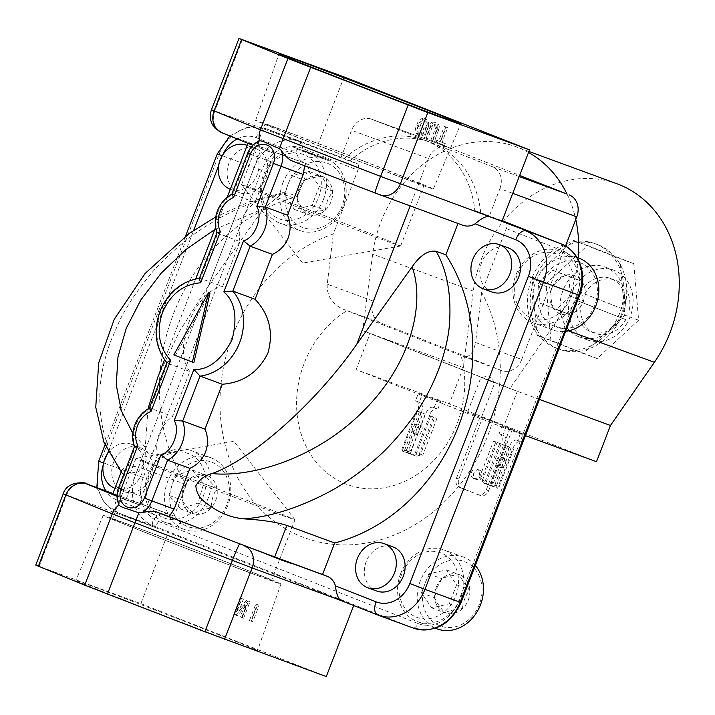 <?xml version="1.0" encoding="UTF-8"?>
<svg xmlns="http://www.w3.org/2000/svg" width="715" height="715" viewBox="0 0 715 715"><rect width="100%" height="100%" fill="white"/><g stroke="black" fill="none" stroke-linecap="round" stroke-linejoin="round"><path stroke-width="0.54" stroke-dasharray="3.58 2.68" d="M621.299 318.014A28.377 24.042 110.2 0 1 591.037 331.787A28.377 24.042 110.2 0 1 590.599 331.617A28.377 24.042 110.2 0 1 577.112 300.631L625.768 319.65A28.377 24.042 110.2 0 1 595.506 333.422A28.377 24.042 110.2 0 1 595.077 333.262A28.377 24.042 110.2 0 1 581.581 302.275L577.112 300.631M578.909 336.765A37.243 31.549 110.2 0 1 562.83 290.808A37.243 31.549 110.2 0 1 605.158 267.061A37.243 31.549 110.2 0 1 605.73 267.276A37.243 31.549 110.2 0 1 621.809 313.233A37.243 31.549 110.2 0 1 579.49 336.988A37.243 31.549 110.2 0 1 578.909 336.765M587.408 339.884A37.243 31.549 110.2 0 1 571.33 293.928A37.243 31.549 110.2 0 1 613.649 270.172A37.243 31.549 110.2 0 1 614.221 270.395A37.243 31.549 110.2 0 1 630.308 316.352A37.243 31.549 110.2 0 1 587.98 340.108A37.243 31.549 110.2 0 1 587.408 339.884M492.018 292.024A23.524 19.922 110.2 0 1 491.661 291.89A23.524 19.922 110.2 0 1 481.499 262.861A23.524 19.922 110.2 0 1 508.231 247.864M376.653 591.019A23.524 19.922 110.2 0 1 376.287 590.885A23.524 19.922 110.2 0 1 366.125 561.856A23.524 19.922 110.2 0 1 392.857 546.859M123.624 491.5A23.524 19.922 110.2 0 1 113.471 462.48A23.524 19.922 110.2 0 1 140.194 447.474A23.524 19.922 110.2 0 1 140.56 447.617A23.524 19.922 110.2 0 1 150.722 476.637A23.524 19.922 110.2 0 1 123.99 491.643A23.524 19.922 110.2 0 1 123.624 491.5M114.909 488.3A23.524 19.922 -69.8 0 0 115.186 488.408A23.524 19.922 -69.8 0 0 141.919 473.41A23.524 19.922 -69.8 0 0 131.757 444.381A23.524 19.922 -69.8 0 0 131.399 444.247A23.524 19.922 -69.8 0 0 108.457 452.363M238.998 192.505A23.524 19.922 110.2 0 1 228.845 163.476A23.524 19.922 110.2 0 1 255.568 148.479A23.524 19.922 110.2 0 1 255.934 148.613A23.524 19.922 110.2 0 1 266.096 177.642A23.524 19.922 110.2 0 1 239.364 192.639A23.524 19.922 110.2 0 1 238.998 192.505M243.431 645.725A97.365 1.01 -158.9 0 1 141.186 606.74A97.365 1.01 -158.9 0 1 75.826 580.482A97.365 1.01 -158.9 0 1 89.911 585.344A97.365 1.01 -158.9 0 1 192.121 624.32A97.365 1.01 -158.9 0 1 257.507 650.587A97.365 1.01 -158.9 0 1 243.431 645.725M267.169 579.239A95.256 0.983 -158.9 0 1 167.149 541.094A95.256 0.983 -158.9 0 1 103.201 515.408A95.256 0.983 -158.9 0 1 116.983 520.163A95.256 0.983 -158.9 0 1 216.976 558.29A95.256 0.983 -158.9 0 1 280.941 583.994A95.256 0.983 -158.9 0 1 267.169 579.239M259.25 576.12A85.219 0.885 -158.9 0 1 169.786 542.006A85.219 0.885 -158.9 0 1 112.568 519.019A85.219 0.885 -158.9 0 1 124.893 523.273A85.219 0.885 -158.9 0 1 214.357 557.387A85.219 0.885 -158.9 0 1 271.575 580.374A85.219 0.885 -158.9 0 1 259.25 576.12M282.639 515.497A85.219 0.885 -158.9 0 1 193.175 481.383A85.219 0.885 -158.9 0 1 135.957 458.395A85.219 0.885 -158.9 0 1 135.975 458.387A85.219 0.885 -158.9 0 1 148.282 462.65A85.219 0.885 -158.9 0 1 237.094 496.514A85.219 0.885 -158.9 0 1 294.964 519.734A85.219 0.885 -158.9 0 1 294.964 519.751A85.219 0.885 -158.9 0 1 282.639 515.497M269.403 125.152A95.256 0.983 21.1 0 0 255.621 120.397A95.256 0.983 21.1 0 0 319.596 146.101A95.256 0.983 21.1 0 0 419.589 184.229A95.256 0.983 21.1 0 0 433.362 188.983A95.256 0.983 21.1 0 0 369.423 163.297A95.256 0.983 21.1 0 0 269.403 125.152M277.313 128.271A85.219 0.885 21.1 0 0 264.988 124.017A85.219 0.885 21.1 0 0 322.206 147.004A85.219 0.885 21.1 0 0 411.67 181.118A85.219 0.885 21.1 0 0 423.995 185.373A85.219 0.885 21.1 0 0 366.777 162.385A85.219 0.885 21.1 0 0 277.313 128.271M253.923 188.894A85.219 0.885 21.1 0 0 241.599 184.64A85.219 0.885 21.1 0 0 241.607 184.658A85.219 0.885 21.1 0 0 299.469 207.877A85.219 0.885 21.1 0 0 388.281 241.742A85.219 0.885 21.1 0 0 400.588 246.005A85.219 0.885 21.1 0 0 400.606 245.996A85.219 0.885 21.1 0 0 343.388 223.009A85.219 0.885 21.1 0 0 253.923 188.894M112.916 493.457A103.863 1.073 -158.9 0 1 118.663 495.549A103.863 1.073 -158.9 0 1 135.779 501.912L169.553 514.308A17.643 14.944 110.2 0 0 169.285 514.201L135.779 501.912M134.885 501.581L107.858 491.661M122.149 473.375L121.747 470.827C105.847 449.494 98.581 422.619 99.957 390.202C100.574 376.331 103.916 360.61 109.967 343.021L119.852 320.132C122.185 315.199 126.358 308.004 132.364 298.557C144.296 281.406 154.252 269.117 162.234 261.69C175.327 248.65 188.099 238.006 200.549 229.747C229.595 210.469 258.678 198.198 287.788 192.934L297.52 196.509A180.832 153.18 -69.8 0 0 173.557 313.679A180.832 153.18 -69.8 0 0 186.347 484.636L138.513 467.083L126.367 498.578A94.094 0.974 21.1 0 0 112.755 493.877M121.747 470.827L122.068 469.755L127.556 465.501L138.513 467.083M578.882 258.133A38.226 32.381 -69.8 0 0 535.446 282.505A38.226 32.381 -69.8 0 0 551.944 329.678A38.226 32.381 -69.8 0 0 552.534 329.901A38.226 32.381 -69.8 0 0 565.663 331.376M532.291 322.456A38.226 32.381 110.2 0 1 515.783 275.293A38.226 32.381 110.2 0 1 559.219 250.911A38.226 32.381 110.2 0 1 559.809 251.135A38.226 32.381 110.2 0 1 576.317 298.307A38.226 32.381 110.2 0 1 532.881 322.68A38.226 32.381 110.2 0 1 532.291 322.456M555.233 326.809A34.4 29.145 110.2 0 1 540.495 284.043A34.4 29.145 110.2 0 1 579.999 262.62A34.4 29.145 110.2 0 1 594.737 305.377A34.4 29.145 110.2 0 1 555.233 326.809M556.529 254.004A34.4 29.145 -69.8 0 0 517.017 275.427A34.4 29.145 -69.8 0 0 531.754 318.193A34.4 29.145 -69.8 0 0 571.258 296.761A34.4 29.145 -69.8 0 0 556.529 254.004M475.341 565.458A38.226 32.381 -69.8 0 0 463.508 557.128A38.226 32.381 -69.8 0 0 420.197 581.161A38.226 32.381 -69.8 0 0 437.16 628.896M400.543 573.939A38.226 32.381 110.2 0 1 443.845 549.907A38.226 32.381 110.2 0 1 460.809 597.651A38.226 32.381 110.2 0 1 417.506 621.684A38.226 32.381 110.2 0 1 400.543 573.939M425.121 583.047A34.4 29.145 110.2 0 1 464.625 561.615A34.4 29.145 110.2 0 1 479.363 604.381A34.4 29.145 110.2 0 1 439.859 625.804A34.4 29.145 110.2 0 1 425.121 583.047M455.884 595.765A34.4 29.145 -69.8 0 0 441.155 552.999A34.4 29.145 -69.8 0 0 401.651 574.431A34.4 29.145 -69.8 0 0 416.38 617.188A34.4 29.145 -69.8 0 0 455.884 595.765M282.917 182.781A38.226 32.381 -69.8 0 0 299.88 230.516A38.226 32.381 -69.8 0 0 343.182 206.483A38.226 32.381 -69.8 0 0 326.219 158.748A38.226 32.381 -69.8 0 0 282.917 182.781M323.52 199.271A38.226 32.381 110.2 0 1 280.217 223.295A38.226 32.381 110.2 0 1 263.254 175.559A38.226 32.381 110.2 0 1 306.556 151.526A38.226 32.381 110.2 0 1 323.52 199.271M342.074 206A34.4 29.145 110.2 0 1 302.57 227.424A34.4 29.145 110.2 0 1 287.832 184.658A34.4 29.145 110.2 0 1 327.336 163.234A34.4 29.145 110.2 0 1 342.074 206M264.362 176.042A34.4 29.145 -69.8 0 0 279.1 218.808A34.4 29.145 -69.8 0 0 318.604 197.385A34.4 29.145 -69.8 0 0 303.866 154.619A34.4 29.145 -69.8 0 0 264.362 176.042M203.963 529.547A38.226 32.381 -69.8 0 0 230.605 493.681A38.226 32.381 -69.8 0 0 210.845 457.743A38.226 32.381 -69.8 0 0 191.379 457.707A38.226 32.381 -69.8 0 0 164.745 493.573A38.226 32.381 -69.8 0 0 184.506 529.511A38.226 32.381 -69.8 0 0 203.963 529.547M171.725 450.495A38.226 32.381 110.2 0 1 191.182 450.53A38.226 32.381 110.2 0 1 210.943 486.468A38.226 32.381 110.2 0 1 184.309 522.325A38.226 32.381 110.2 0 1 164.843 522.299A38.226 32.381 110.2 0 1 145.082 486.361A38.226 32.381 110.2 0 1 171.725 450.495M193.917 462.006A34.4 29.145 110.2 0 1 228.854 484.377A34.4 29.145 110.2 0 1 205.241 526.651A34.4 29.145 110.2 0 1 170.313 504.272A34.4 29.145 110.2 0 1 193.917 462.006M181.771 518.035A34.4 29.145 -69.8 0 0 205.375 475.761A34.4 29.145 -69.8 0 0 170.447 453.39A34.4 29.145 -69.8 0 0 146.834 495.656A34.4 29.145 -69.8 0 0 181.771 518.035M539.414 399.399L509.858 388.549L362.666 330.652L372.667 254.147A119.494 101.217 110.2 0 1 427.427 161.098A119.494 101.217 110.2 0 1 450.888 148.371A119.494 101.217 110.2 0 1 516.257 146.816A119.494 101.217 110.2 0 1 518.098 147.513A119.494 101.217 110.2 0 1 528.528 152.447M567.031 194.06A119.494 101.217 110.2 0 1 575.781 219.451M578.149 257.865A119.494 101.217 110.2 0 1 553.759 325.379L509.858 388.549M598.518 244.959A55.716 47.19 110.2 0 1 614.694 256.542A55.716 47.19 110.2 0 1 620.459 264.961A55.716 47.19 110.2 0 1 624.213 308.773A55.716 47.19 110.2 0 1 620.084 319.471A55.716 47.19 110.2 0 1 587.971 349.17A55.716 47.19 110.2 0 1 578.077 351.44A55.716 47.19 110.2 0 1 559.264 349.242A55.716 47.19 110.2 0 1 558.397 348.911A55.716 47.19 110.2 0 1 542.22 337.328A55.716 47.19 110.2 0 1 536.456 328.9A55.716 47.19 110.2 0 1 532.702 285.097A55.716 47.19 110.2 0 1 536.831 274.399A55.716 47.19 110.2 0 1 568.943 244.7A55.716 47.19 110.2 0 1 578.837 242.43A55.716 47.19 110.2 0 1 597.66 244.628A55.716 47.19 110.2 0 1 598.518 244.959M595.756 243.949A55.716 47.19 110.2 0 1 619.816 312.696A55.716 47.19 110.2 0 1 556.502 348.223A55.716 47.19 110.2 0 1 555.644 347.901A55.716 47.19 110.2 0 1 531.585 279.154A55.716 47.19 110.2 0 1 594.898 243.618A55.716 47.19 110.2 0 1 595.756 243.949M473.536 478.442A4.933 4.174 -69.8 0 0 473.616 478.469A4.933 4.174 -69.8 0 0 479.211 475.323A4.933 4.174 -69.8 0 0 477.084 469.246A4.933 4.174 -69.8 0 0 477.012 469.21A4.933 4.174 -69.8 0 0 471.408 472.356A4.933 4.174 -69.8 0 0 473.536 478.442M479.47 470.121A4.933 4.174 110.2 0 1 481.597 476.199A4.933 4.174 110.2 0 1 475.993 479.345A4.933 4.174 110.2 0 1 475.922 479.318A4.933 4.174 110.2 0 1 473.795 473.232A4.933 4.174 110.2 0 1 479.399 470.086A4.933 4.174 110.2 0 1 479.47 470.121M480.266 417.274L467.476 412.287L480.266 417.274M493.707 382.436L480.918 377.457L493.707 382.436M497.148 466.278A5.005 2.663 -68.5 0 1 497.122 466.26A5.005 2.663 -68.5 0 1 496.469 460.666A5.005 2.663 -68.5 0 1 500.75 456.939A5.005 2.663 -68.5 0 1 500.786 456.948A5.005 2.663 -68.5 0 1 501.438 462.551A5.005 2.663 -68.5 0 1 497.148 466.278M504.522 458.422A5.005 2.663 111.5 0 0 500.232 462.149A5.005 2.663 111.5 0 0 500.884 467.744A5.005 2.663 111.5 0 0 500.92 467.762A5.005 2.663 111.5 0 0 505.201 464.035A5.005 2.663 111.5 0 0 504.549 458.431A5.005 2.663 111.5 0 0 504.522 458.422M420.912 425.532A5.005 2.663 -68.5 0 1 420.947 425.55A5.005 2.663 -68.5 0 1 421.6 431.145A5.005 2.663 -68.5 0 1 417.31 434.872A5.005 2.663 -68.5 0 1 417.283 434.863A5.005 2.663 -68.5 0 1 416.631 429.259A5.005 2.663 -68.5 0 1 420.912 425.532M413.547 433.388A5.005 2.663 111.5 0 0 417.828 429.67A5.005 2.663 111.5 0 0 417.176 424.067A5.005 2.663 111.5 0 0 417.149 424.058A5.005 2.663 111.5 0 0 412.859 427.776A5.005 2.663 111.5 0 0 413.511 433.379A5.005 2.663 111.5 0 0 413.547 433.388M196.223 475.189A20.369 17.258 110.2 0 1 205.339 474.805A20.369 17.258 110.2 0 1 216.913 488.434A20.369 17.258 110.2 0 1 211.148 507.963A20.369 17.258 110.2 0 1 193.819 513.853A20.369 17.258 110.2 0 1 182.245 500.214A20.369 17.258 110.2 0 1 188.009 480.695A20.369 17.258 110.2 0 1 196.223 475.189M195.311 477.254L205.339 474.805C207.386 478.657 211.238 483.206 216.913 488.434C213.222 494.235 211.3 500.741 211.148 507.963C203.587 509.268 197.814 511.234 193.819 513.853C188.206 508.687 184.345 504.147 182.245 500.214C182.37 493.109 184.291 486.602 188.009 480.695L195.311 477.254M331.009 201.648A20.369 17.258 110.2 0 1 325.191 210.299A20.369 17.258 110.2 0 1 307.62 214.33A20.369 17.258 110.2 0 1 297.377 199.36A20.369 17.258 110.2 0 1 304.715 180.359A20.369 17.258 110.2 0 1 322.286 176.328A20.369 17.258 110.2 0 1 332.529 191.298A20.369 17.258 110.2 0 1 331.009 201.648M327.497 200.298L325.191 210.299C317.594 210.979 311.74 212.328 307.62 214.33C302.445 208.726 299.031 203.739 297.377 199.36C298.039 192.371 300.479 186.043 304.715 180.359C308.737 178.366 314.6 177.025 322.286 176.328C323.886 180.618 327.3 185.614 332.529 191.298L327.497 200.298M436.186 587.39A20.369 17.258 110.2 0 1 442.004 578.739A20.369 17.258 110.2 0 1 459.575 574.708A20.369 17.258 110.2 0 1 469.818 589.678A20.369 17.258 110.2 0 1 462.48 608.679A20.369 17.258 110.2 0 1 444.909 612.719A20.369 17.258 110.2 0 1 434.666 597.74A20.369 17.258 110.2 0 1 436.186 587.39M436.972 587.739L442.004 578.739C446.026 576.746 451.889 575.405 459.575 574.708C461.175 578.998 464.589 583.994 469.818 589.678C465.59 595.354 463.141 601.69 462.48 608.679C454.883 609.359 449.029 610.708 444.909 612.719C439.734 607.106 436.32 602.119 434.666 597.74L436.972 587.739M560.283 313.715A20.369 17.258 110.2 0 1 553.231 308.013A20.369 17.258 110.2 0 1 551.551 288.395A20.369 17.258 110.2 0 1 565.94 275.096A20.369 17.258 110.2 0 1 581.992 281.415A20.369 17.258 110.2 0 1 583.672 301.033A20.369 17.258 110.2 0 1 569.292 314.332A20.369 17.258 110.2 0 1 560.283 313.715M559.899 310.668L553.231 308.013C550.89 300.872 550.336 294.33 551.551 288.395C554.527 283.346 559.318 278.913 565.94 275.096L581.992 281.415C580.768 287.242 581.322 293.785 583.672 301.033C577.13 304.769 572.34 309.202 569.292 314.332L559.899 310.668M117.019 495.852A94.094 0.974 21.1 0 0 139.854 505.094L141.677 496.326L157.407 455.571L134.393 446.83M118.565 487.862L119.414 488.157L135.144 447.402A29.404 24.909 110.2 0 1 135.752 425.076A29.404 24.909 110.2 0 1 150.257 408.22L172.521 416.389L189.85 371.496L167.587 363.327L166.944 362.487M149.31 408.176L150.257 408.22L167.587 363.327A49.987 42.346 110.2 0 1 160.803 311.713A49.987 42.346 110.2 0 1 200.379 278.332L222.642 286.5L239.963 241.607L216.958 232.876M580.339 292.274A28.377 24.042 110.2 0 1 610.592 278.501A28.377 24.042 110.2 0 1 624.526 309.649L580.339 292.274L624.526 309.649M63.269 493.797L155.164 527.447L118.082 512.861A11.762 6.247 -68.5 0 1 118.011 512.834L155.164 527.447C151.124 524.631 151.759 520.726 157.077 515.721A17.643 14.944 110.2 0 1 169.285 514.201M199.44 278.269L200.379 278.332L217.7 233.439A29.404 24.909 110.2 0 1 218.307 211.113A29.404 24.909 110.2 0 1 232.822 194.257L231.875 194.221M199.771 278.233L199.315 278.582M596.498 461.711L449.306 403.814L463.284 367.582L473.285 291.077A119.494 101.217 110.2 0 1 616.875 183.746M426.042 118.958C422.19 118.61 419.58 120.835 418.221 125.634C416.014 130.076 416.461 133.464 419.544 135.796C423.36 136.154 425.925 133.955 427.248 129.183C429.474 124.75 429.072 121.344 426.042 118.958L424.576 118.422C427.606 120.799 428.008 124.213 425.783 128.646C424.46 133.41 421.886 135.618 418.078 135.26C414.995 132.927 414.548 129.54 416.756 125.098L418.221 125.634M425.3 128.414C426.98 125.384 426.989 122.846 425.345 120.781C422.708 121.13 420.983 122.998 420.179 126.403C418.498 129.442 418.525 131.962 420.25 133.973C422.833 133.634 424.513 131.783 425.3 128.414L423.834 127.878C425.514 124.848 425.523 122.31 423.87 120.245C421.242 120.594 419.517 122.462 418.704 125.867C417.033 128.906 417.06 131.426 418.784 133.437L420.25 133.973M380.04 194.864L457.984 223.482M186.347 484.636L174.192 516.132L169.553 514.308M211.452 109.761L303.357 143.42C298.432 142.884 296.242 146.289 296.788 153.627A17.643 14.944 -69.8 0 0 305.037 163.19L309.675 165.013L297.52 196.509M340.572 600.377L353.693 605.542M155.164 527.447L353.809 605.239M209.978 293.213L175.3 355.4L173.834 354.863M175.3 355.4L193.845 362.702M436.213 142.133L444.587 145.431L445.293 143.599L442.04 142.321L447.688 127.69L445.82 126.957L440.172 141.588L436.919 140.301L436.213 142.133L434.747 141.597L435.453 139.765L438.706 141.043L444.346 126.421L446.223 127.154L440.574 141.785L443.827 143.063L443.121 144.895L434.747 141.597M430.922 140.095L435.417 128.45L434.282 124.339L430.698 126.591L426.203 138.236L424.335 137.503L428.83 125.858C430.162 122.623 432.218 121.514 434.988 122.515L436.454 123.052L434.988 122.515C437.705 123.668 438.465 125.894 437.285 129.183L432.79 140.828L430.922 140.095L434.264 141.364L438.751 129.719C439.931 126.43 439.171 124.204 436.454 123.052C433.683 122.051 431.628 123.159 430.296 126.394L425.8 138.04L427.668 138.773L432.164 127.127L435.685 124.857L436.883 128.986L432.387 140.632M247.703 153.207L248.552 153.502A20.583 17.437 110.2 0 1 258.785 141.659L259.527 140.846M416.756 125.098C418.114 120.299 420.724 118.073 424.576 118.422M427.248 129.183L425.783 128.646M419.544 135.796L418.078 135.26M436.919 140.301L435.453 139.765M440.172 141.588L438.706 141.043M445.82 126.957L444.346 126.421M447.688 127.69L446.223 127.154M442.04 142.321L440.574 141.785M445.293 143.599L443.827 143.063M444.587 145.431L443.121 144.895M436.883 128.986L435.417 128.45M435.748 124.884L434.282 124.339M427.668 138.773L426.203 138.236M425.8 138.04L424.335 137.503M430.296 126.394L428.83 125.858M438.751 129.719L437.285 129.183M434.264 141.364L432.79 140.828M258.785 141.659C257.641 144.939 258.723 147.424 262.039 149.095L275.346 153.975L270.815 161.67L248.552 153.502L232.822 194.257L255.085 202.425L270.815 161.67M252.797 145.333L222.419 132.865A17.643 14.944 110.2 0 1 214.858 110.932L242.376 39.611M119.003 505.022A17.643 15.489 -67.8 0 1 119.012 505.022L119.021 503.869C120.415 500.554 122.935 499.338 126.555 500.214L117.019 496.326M410.16 205.92L410.204 205.813A94.094 0.974 -158.9 0 1 304.661 165.514L291.363 160.634M344.076 76.943L316.557 148.264L343.709 158.945A97.034 82.189 110.2 0 1 424.719 140.274A97.034 82.189 110.2 0 1 474.84 210.523L501.993 221.203M413.538 628.145A41.166 34.865 110.2 0 1 412.904 627.904L153.287 525.784L118.082 512.861A41.166 34.865 110.2 0 1 100.449 461.693L218.996 154.467A41.166 34.865 110.2 0 1 265.631 128.584A41.166 34.865 110.2 0 1 266.266 128.825L316.557 148.264M309.675 165.013L261.851 147.46L208.44 285.884L179.635 331.143L157.908 376.877M275.346 153.975A94.094 0.974 -158.9 0 1 248.239 142.768A94.094 0.974 -158.9 0 1 261.851 147.46M147.978 408.926L145.252 447.259L146.146 460.675L138.245 471.739L123.775 474.358M208.44 285.884L263.764 208.503L282.979 192.648L287.788 192.934M157.407 455.571C154.806 439.493 159.847 426.435 172.521 416.389M189.85 371.496C172.002 348.956 194.444 290.674 222.642 286.5M239.963 241.607C237.371 225.529 242.403 212.471 255.085 202.425M139.854 505.094L126.555 500.214M410.204 205.813L458.029 223.366M474.84 210.523L502.162 220.774M505.532 222.016A5.881 3.128 -68.5 0 1 506.274 228.55L481.651 292.372A161.724 136.985 110.2 0 1 416.228 523.934A161.724 136.985 110.2 0 1 226.324 449.235A161.724 136.985 110.2 0 1 333.297 234.019L357.92 170.197L302.293 148.318A35.285 29.887 -69.8 0 0 261.77 170.286L143.223 477.522A35.285 29.887 -69.8 0 0 158.337 521.378A5.881 3.128 111.5 0 1 153.287 525.784A41.166 34.865 110.2 0 1 135.653 474.617L254.2 167.39A41.166 34.865 110.2 0 1 300.836 141.507A41.166 34.865 110.2 0 1 301.471 141.749L357.107 163.637L343.709 158.945M349.581 161.098A97.034 82.189 110.2 0 1 430.582 142.428A97.034 82.189 110.2 0 1 432.083 143A97.034 82.189 110.2 0 1 480.703 212.677M174.192 516.132L126.367 498.578M243.404 599.134L241.536 598.392L235.19 614.855L237.219 615.651L246.3 605.48L241.777 617.447L243.645 618.18L250 601.726L247.962 600.922L238.881 611.102L243.404 599.134L240.07 597.856L233.716 614.319L235.19 614.855M259.152 605.328L257.284 604.586L250.929 621.049L252.806 621.782L259.152 605.328L255.818 604.05L249.464 620.513L250.929 621.049M241.536 598.392L240.07 597.856M233.716 614.319L237.219 615.651M235.753 615.115L244.834 604.944L246.3 605.48M244.834 604.944L246.38 605.516M244.914 604.97L240.311 616.911L241.777 617.447M240.311 616.911L243.645 618.18M242.179 617.644L248.525 601.19L250 601.726M248.525 601.19L247.962 600.922M246.496 600.385L237.416 610.565L238.881 611.102M237.416 610.565L238.801 611.066M237.335 610.53L241.938 598.598M257.284 604.586L255.818 604.05M249.464 620.513L252.806 621.782M251.34 621.246L257.686 604.792M35.75 565.118L140.846 603.621L168.374 532.3M140.846 603.621L326.29 676.56M340.966 157.711L351.557 130.282L428.428 158.498A17.643 14.944 110.2 0 1 448.421 147.406A17.643 14.944 110.2 0 1 448.689 147.505L519.662 175.425M429.34 415.513L436.981 418.436L429.34 415.513A8.964 4.764 111.5 0 1 437.035 408.792L433.272 407.309A8.964 4.764 111.5 0 0 425.568 414.03L410.195 453.882L402.214 450.951L417.596 411.098L416.711 410.794L425.211 414.119L417.596 411.098A8.964 4.764 111.5 0 0 416.398 401.115A8.964 4.764 111.5 0 0 416.344 401.097L415.495 400.784L418.391 393.259L422.163 394.743L419.258 402.268L415.495 400.784M434.121 407.622L437.026 400.096L418.391 393.259M421.358 412.582A8.964 4.764 111.5 0 0 420.17 402.599A8.964 4.764 111.5 0 0 420.116 402.581L419.258 402.268M410.195 453.882L416.094 456.125L422.833 455.115L420.518 454.266L434.675 417.587M419.365 411.876L404.395 450.673L402.214 450.951M404.395 450.673L408.748 449.941L422.896 413.27M436.981 418.436L422.833 455.115M421.064 412.475L405.852 451.907L414.423 455.053L420.518 454.266M425.211 414.119L411.054 450.79L408.748 449.941M421.323 412.582L405.852 451.907L411.054 450.79M437.893 409.105L440.798 401.58L422.163 394.743M416.094 456.125L402.429 451.111M437.026 400.096L440.798 401.58M499.097 433.665L499.955 433.987A8.964 4.764 111.5 0 1 500.008 434.005A8.964 4.764 111.5 0 1 501.197 443.988L485.691 483.304L481.713 478.585L479.399 477.736L493.556 441.057L504.969 445.463A8.964 4.764 111.5 0 0 503.771 435.489A8.964 4.764 111.5 0 0 503.718 435.462L502.868 435.149L505.764 427.624L502.001 426.14L499.097 433.665L502.868 435.149M521.494 441.986L524.399 434.461L520.636 432.986L517.731 440.512L520.645 441.673A8.964 4.764 111.5 0 0 512.941 448.394L497.569 488.247L483.68 483.072L497.345 488.086L493.484 482.902L491.178 482.053L505.326 445.382L507.641 446.231L493.484 482.902M524.399 434.461L505.764 427.624M520.636 432.986L502.001 426.14M517.731 440.512L516.874 440.19A8.964 4.764 111.5 0 0 509.178 446.911L505.326 445.382M485.691 483.304L494.262 486.45L491.178 482.053M477.709 494.521L480.087 495.397A7.472 6.328 -69.8 0 0 480.203 495.441A7.472 6.328 -69.8 0 0 488.667 490.749L486.28 489.873A7.472 6.328 110.2 0 1 477.817 494.566A7.472 6.328 110.2 0 1 477.709 494.521L459.691 487.433A7.472 6.328 110.2 0 1 456.492 478.156L480.203 416.702L512.378 429.295L480.203 416.702M480.087 495.397L462.078 488.309A7.472 6.328 -69.8 0 1 458.878 479.032L482.589 417.578M463.284 367.582L370.12 333.387L517.311 391.284L503.333 427.516L525.436 435.632M503.333 427.516L356.142 369.619L449.306 403.814M356.142 369.619L370.12 333.387L362.666 330.652M481.651 292.372L475.591 342.548L521.744 359.493L565.52 246.023M521.744 359.493A17.643 14.944 110.2 0 1 501.751 370.584A17.643 14.944 110.2 0 1 501.483 370.477L380.943 323.064A17.643 14.944 110.2 0 1 373.391 301.14L327.238 284.195L333.297 234.019M428.428 158.498L373.391 301.14M486.28 489.873L509.992 428.419M488.667 490.749L512.378 429.295M500.902 443.872L495.861 441.906L481.713 478.585M493.556 441.057L495.861 441.906M497.086 442.451L482.116 481.24L479.399 477.736M501.197 443.988L504.969 445.463L489.587 485.324M482.116 481.24L483.68 483.072M509.178 446.911L507.641 446.231M509.473 447.018L494.262 486.45L509.214 446.911M512.744 193.345L499.901 188.635L489.319 216.064M357.107 163.637A5.881 3.128 -68.5 0 1 357.143 163.646A5.881 3.128 -68.5 0 1 357.92 170.197M327.238 284.195C326.701 295.599 331.849 303.875 342.691 309.023L346.936 310.668A97.034 82.189 -69.8 0 0 302.436 437.75A97.034 82.189 -69.8 0 0 408.587 479.506A97.034 82.189 -69.8 0 0 460.961 355.525L346.936 310.668M501.751 370.584L460.961 355.525M501.483 370.477L463.231 356.436C469.147 357.884 473.267 353.255 475.591 342.548M499.901 188.635A17.643 14.944 -69.8 0 0 492.349 166.702L371.809 119.289A17.643 14.944 -69.8 0 0 371.541 119.191A17.643 14.944 -69.8 0 0 351.557 130.282M578.837 242.43L619.914 258.589L624.758 315.145L583.297 353.487L537.001 335.281L532.157 278.725L573.618 240.383L578.837 242.43M587.48 245.468L633.776 263.683L638.62 320.231L597.159 358.572L550.863 340.367L546.019 283.81L587.48 245.468L573.618 240.383M546.019 283.81L532.157 278.725M550.863 340.367L537.001 335.281M597.159 358.572L583.297 353.487M638.62 320.231L624.758 315.145M633.776 263.683L619.914 258.589M174.809 475.85L192.138 469.961L203.712 483.59L197.948 503.11L180.609 509L169.044 495.37L174.809 475.85L188.009 480.695M192.138 469.961L205.339 474.805M169.044 495.37L182.245 500.214M180.609 509L193.819 513.853M197.948 503.11L211.148 507.963M203.712 483.59L216.913 488.434M319.328 186.454L311.99 205.455L294.419 209.486L284.177 194.516L291.506 175.515L309.086 171.475L319.328 186.454L332.529 191.298M311.99 205.455L325.191 210.299M309.086 171.475L322.286 176.328M291.506 175.515L304.715 180.359M284.177 194.516L297.377 199.36M294.419 209.486L307.62 214.33M421.466 592.896L428.794 573.895L446.375 569.864L456.608 584.834L449.279 603.835L431.708 607.866L421.466 592.896L434.666 597.74M428.794 573.895L442.004 578.739M431.708 607.866L444.909 612.719M449.279 603.835L462.48 608.679M456.608 584.834L469.818 589.678M446.375 569.864L459.575 574.708M556.091 309.488L540.031 303.169L538.35 283.551L552.731 270.252L568.791 276.571L570.472 296.18L556.091 309.488L569.292 314.332M540.031 303.169L553.231 308.013M570.472 296.18L583.672 301.033M568.791 276.571L581.992 281.415M552.731 270.252L565.94 275.096M538.35 283.551L551.551 288.395M425.345 120.781L423.87 120.245M420.179 126.403L418.704 125.867M418.784 133.437C421.367 133.088 423.048 131.238 423.834 127.878M230.284 189.305A23.524 19.922 -69.8 0 0 230.561 189.412A23.524 19.922 -69.8 0 0 257.266 174.46A23.524 19.922 -69.8 0 0 247.22 145.422L255.568 148.479M584.807 293.91A28.377 24.042 110.2 0 1 615.07 280.137A28.377 24.042 110.2 0 1 628.994 311.293M625.768 319.65L581.581 302.275M294.071 148.13L293.633 147.049L328.346 160.58L294.071 148.13L294.383 147.326L293.633 147.049M328.346 160.58A92.959 0.965 -158.9 0 1 294.383 147.326M568.693 330.857L553.759 325.379M39.155 566.289L66.674 494.968A17.643 14.944 110.2 0 1 86.658 483.876M473.285 291.077L372.667 254.147M237.183 138.96A29.404 24.909 110.2 0 1 256.158 137.646L296.788 153.627M218.576 165.871L222.401 155.959A29.404 24.909 110.2 0 1 222.973 154.556M103.157 465.143A29.404 24.909 110.2 0 1 103.845 463.186L107.518 453.685M108.215 451.871L193.694 230.346M157.077 515.721L116.447 499.731A29.404 24.909 110.2 0 1 105.9 490.937M158.337 521.378L417.953 623.498A5.881 3.128 111.5 0 1 412.904 627.904L377.547 614.927M432.164 127.127L430.698 126.591M119.021 503.869A20.583 17.437 110.2 0 1 119.414 488.157L141.677 496.326M305.037 163.19L222.419 132.865M145.252 447.259L132.838 433.29M214.759 229.533L263.764 208.503M96.838 487.612L104.479 503.002L118.011 512.834A11.762 6.247 -68.5 0 1 116.447 499.731M143.223 477.522L98.742 461.103M261.77 170.286L217.289 153.877M229.828 135.957L247.024 127.315L265.631 128.584L301.507 141.767A5.881 3.128 -68.5 0 0 301.471 141.749L266.266 128.825A11.762 6.247 111.5 0 0 256.158 137.646M420.116 402.581L416.344 401.097M433.451 417.051L418.481 455.839M430.788 416.058L415.737 455.071M429.635 415.621L414.423 455.053M437.035 408.792L433.272 407.309M459.691 487.433L462.078 488.309M458.878 479.032L456.492 478.156M499.749 443.434L484.699 482.437M511.171 447.617L496.201 486.415M516.874 440.19L520.645 441.673M499.955 433.987L503.718 435.462M417.953 623.498A35.285 29.887 -69.8 0 0 458.476 601.521L577.023 294.294A35.285 29.887 -69.8 0 0 561.91 250.429L506.274 228.55M561.168 243.895A5.881 3.128 -68.5 0 1 561.91 250.429M579.57 295.331L577.023 294.294M461.023 602.557L458.476 601.521M357.143 163.646L301.507 141.767A5.881 3.128 -68.5 0 1 302.293 148.318M519.224 176.569L492.349 166.702M371.809 119.289L448.689 147.505M380.943 323.064L342.691 309.023M591.037 331.787L595.506 333.422M605.158 267.061L613.649 270.172M140.194 447.474L131.399 444.247M103.201 515.408L75.826 580.482M135.957 458.395L112.568 519.019M294.964 519.734L233.894 441.307L135.975 458.387M255.621 120.397L279.056 53.804M241.599 184.64L264.988 124.017M400.588 246.005L302.668 263.084L241.607 184.658M577.023 257.445L559.219 250.911M463.508 557.128L443.845 549.907M299.88 230.516L280.217 223.295M210.845 457.743L191.182 450.53M559.264 349.242L556.502 348.223M475.993 479.345L473.616 478.469M481.338 417.64L494.78 382.802L489.462 375.965L480.918 377.457L467.476 412.287M500.884 467.744L497.122 466.26M417.176 424.067L420.947 425.55M413.511 433.379L417.283 434.863M504.549 458.431L500.786 456.948M479.399 470.086L477.012 469.21M597.66 244.628L594.898 243.618M528.912 151.455L516.257 146.816M184.506 529.511L164.843 522.299M326.219 158.748L306.556 151.526M435.372 628.235L417.506 621.684M552.534 329.901L532.881 322.68M435.685 124.857L434.219 124.321M282.979 192.648L248.597 202.139L215.742 216.922M185.56 236.111L104.998 444.9M424.719 140.274L430.582 142.428M248.239 142.768L248.007 143.375M227.2 197.304L215.581 227.415M195.704 278.904L164.513 359.752M122.068 469.755L121.148 472.141M420.17 402.599L416.398 401.115M416.711 410.794L401.33 450.647M420.938 412.43L405.745 451.791M480.203 495.441L477.817 494.566M513.826 448.698L498.453 488.551M509.598 447.063L494.414 486.432M500.008 434.005L503.771 435.489M448.421 147.406L371.541 119.191M400.606 245.996L423.995 185.373M433.362 188.983L460.737 123.909M294.964 519.751L271.575 580.374M280.941 583.994L257.507 650.587M239.364 192.639L230.561 189.412M123.99 491.643L115.186 488.408M579.49 336.988L587.98 340.108M610.592 278.501L615.07 280.137"/><path stroke-width="1.07" d="M499.428 244.628L508.231 247.864A23.524 19.922 110.2 0 1 508.597 247.998A23.524 19.922 110.2 0 1 518.75 277.027A23.524 19.922 110.2 0 1 492.018 292.024L483.224 288.797A23.524 19.922 -69.8 0 0 509.947 273.791A23.524 19.922 -69.8 0 0 499.794 244.771A23.524 19.922 -69.8 0 0 499.428 244.628A23.524 19.922 -69.8 0 0 472.695 259.634A23.524 19.922 -69.8 0 0 482.857 288.654A23.524 19.922 -69.8 0 0 483.224 288.797M384.053 543.623L392.857 546.859A23.524 19.922 110.2 0 1 393.223 546.993A23.524 19.922 110.2 0 1 403.376 576.022A23.524 19.922 110.2 0 1 376.653 591.019L367.85 587.793A23.524 19.922 -69.8 0 0 394.573 572.787A23.524 19.922 -69.8 0 0 384.42 543.766A23.524 19.922 -69.8 0 0 384.053 543.623A23.524 19.922 -69.8 0 0 357.33 558.63A23.524 19.922 -69.8 0 0 367.483 587.659A23.524 19.922 -69.8 0 0 367.85 587.793M108.457 452.363A23.524 19.922 -69.8 0 0 114.82 488.274A23.524 19.922 -69.8 0 0 114.909 488.3M246.773 145.243L247.22 145.413A23.524 19.922 -69.8 0 0 247.131 145.386A23.524 19.922 -69.8 0 0 246.773 145.243A23.524 19.922 -69.8 0 0 220.041 160.249A23.524 19.922 -69.8 0 0 230.194 189.269A23.524 19.922 -69.8 0 0 230.284 189.305M293.141 58.666A97.365 1.01 21.1 0 0 279.056 53.804A97.365 1.01 21.1 0 0 344.442 80.071A97.365 1.01 21.1 0 0 446.652 119.047A97.365 1.01 21.1 0 0 460.737 123.909A97.365 1.01 21.1 0 0 395.377 97.651A97.365 1.01 21.1 0 0 293.141 58.666M107.858 491.661L86.658 483.876A17.643 14.944 110.2 0 1 86.935 483.983L107.679 491.598A103.863 1.073 -158.9 0 1 112.916 493.457M377.547 614.927L340.608 600.394C337.981 598.151 336.256 593.307 335.433 585.871A17.643 14.944 110.2 0 0 327.184 576.308L293.4 563.912C287.984 562.553 278.618 559.121 265.301 553.598L155.879 511.743C152.492 510.948 147.746 511.288 141.633 512.762L138.951 512.861L126.939 508.767C122.882 507.695 120.236 506.452 119.012 505.022L119.065 505.148C116.518 499.624 116.357 493.868 118.565 487.862L134.429 446.75L137.789 445.686C135.019 439.448 134.903 432.825 137.45 425.818C140.265 418.919 144.787 414.128 151.017 411.42L170.715 360.369C158.918 347.436 156.183 331.465 162.502 312.455C170.581 294.142 183.299 284.248 200.656 282.782L220.354 231.723C217.583 225.484 217.467 218.862 220.014 211.855C222.83 204.964 227.352 200.164 233.573 197.465L250.25 154.243A14.702 12.45 110.2 0 1 267.133 145.091A14.702 12.45 110.2 0 1 273.434 163.36L256.756 206.581C263.227 216.636 255.041 237.863 243.538 240.839L223.831 291.899C234.994 301.435 237.729 317.406 232.044 339.813C221.221 360.19 208.503 370.084 193.899 369.485L174.192 420.545C180.663 430.591 172.476 451.817 160.973 454.803L144.296 498.024A14.702 12.45 110.2 0 1 127.413 507.176A14.702 12.45 110.2 0 1 121.121 488.899L137.789 445.686M291.363 160.634L375.098 192.987L291.363 160.634C288.252 159.034 284.928 155.673 281.397 150.552L279.476 148.693L267.848 143.581C264.148 141.606 261.377 140.694 259.527 140.846L259.608 140.81C254.048 143.17 250.08 147.299 247.703 153.207L250.25 154.243M281.397 150.552A20.583 17.437 110.2 0 1 281.004 166.264L303.267 174.433L287.537 215.197C290.71 222.588 290.916 230.176 288.145 237.961C284.999 245.558 279.762 251.028 272.415 254.37L255.094 299.272C269.439 314.618 273.711 332.564 267.911 353.094C258.464 372.184 243.261 382.57 222.302 384.259L204.973 429.152C208.154 436.552 208.351 444.14 205.589 451.925C202.443 459.522 197.197 464.991 189.859 468.334L174.129 509.089L151.866 500.92A20.583 17.437 110.2 0 1 141.633 512.762M287.537 215.197L265.274 207.019A29.404 24.909 110.2 0 1 264.666 229.345A29.404 24.909 110.2 0 1 250.152 246.201L272.415 254.37M255.094 299.272L232.831 291.094A49.987 42.346 110.2 0 1 239.614 342.708A49.987 42.346 110.2 0 1 200.039 376.09L222.302 384.259M204.973 429.152L182.709 420.983A29.404 24.909 110.2 0 1 182.111 443.309A29.404 24.909 110.2 0 1 167.596 460.165L189.859 468.334M565.663 331.376A38.226 32.381 -69.8 0 0 598.071 298.039A38.226 32.381 -69.8 0 0 579.472 258.356A38.226 32.381 -69.8 0 0 578.882 258.133L577.023 257.445M435.372 628.235L437.16 628.896A38.226 32.381 -69.8 0 0 480.471 604.863A38.226 32.381 -69.8 0 0 475.341 565.458M528.912 151.455L616.875 183.746A119.494 101.217 110.2 0 1 618.716 184.443A119.494 101.217 110.2 0 1 654.368 362.308L568.693 330.857M528.528 152.447A119.494 101.217 110.2 0 1 567.031 194.06L519.224 176.569M565.52 246.023L575.781 219.451A119.494 101.217 110.2 0 1 578.149 257.865M151.017 411.42L149.408 408.131C142.714 411.76 137.879 417.31 134.894 424.781C132.087 432.316 131.926 439.689 134.429 446.92L134.429 446.75M149.274 408.283L166.944 362.487L170.715 360.369M233.573 197.465L231.973 194.167C225.27 197.796 220.434 203.346 217.458 210.818C214.652 218.352 214.491 225.726 216.985 232.956L220.354 231.723M340.608 600.394L377.618 614.954A11.762 6.247 -68.5 0 1 376.054 601.851L335.433 585.871M216.994 232.786L199.315 278.582L200.656 282.782M525.436 435.632L596.498 461.711L610.476 425.479L654.368 362.308M327.184 576.308L322.545 574.485L334.7 542.989A180.832 153.18 -69.8 0 0 445.874 254.862L457.984 223.482M462.668 225.189A17.643 14.944 -69.8 0 0 462.936 225.297A17.643 14.944 -69.8 0 0 475.144 223.786L515.774 239.766A29.404 24.909 110.2 0 1 528.376 276.312L409.82 583.538A29.404 24.909 110.2 0 1 376.054 601.851M155.879 511.743L169.178 516.632L174.129 509.089M192.38 362.156L208.512 292.676L173.834 354.863L193.845 362.702L209.978 293.213L208.512 292.676M287.948 58.478L427.82 112.559L529.52 149.882L344.076 76.943L238.98 38.44L287.948 58.478L260.43 129.799L214.089 110.905L241.607 39.584M273.434 163.36L281.004 166.264L265.274 207.019L256.756 206.581M223.831 291.899L232.831 291.094L250.152 246.201L243.538 240.839M174.192 420.545L182.709 420.983L200.039 376.09L193.899 369.485M144.296 498.024L151.866 500.92L167.596 460.165L160.973 454.803M303.267 174.433L304.661 165.514M529.52 149.882L501.993 221.203L488.792 216.359C485.288 216.386 480.739 218.862 475.144 223.786M164.513 359.752L157.908 376.877L147.978 408.926M123.775 474.358L122.149 473.375L103.952 442.335L95.747 407.246L98.706 362.871L114.239 319.292L145.091 273.496L189.278 233.421L215.742 216.922M445.874 254.862L436.141 251.287C447.161 270.449 451.576 295.009 449.413 324.968C447.063 352.423 434.005 388.781 411.956 418.731C398.925 436.195 386.315 450.048 374.124 460.308C359.046 473.285 344.246 483.698 329.722 491.554C298.691 507.927 270.082 517.034 243.895 518.875C230.4 517.544 217.905 512.306 206.412 503.163C199.994 498.856 196.464 493.073 195.83 485.816C199.333 479.559 204.758 475.475 212.114 473.562C253.235 458.726 316.513 402.161 356.785 344.237L410.16 205.92M436.141 251.287C428.24 250.062 420.241 255.246 412.117 266.856L356.785 344.237M169.178 516.632A94.094 0.974 21.1 0 0 274.712 556.931L286.867 525.436C276.642 522.138 262.316 519.948 243.895 518.875M286.867 525.436L334.7 542.989M502.162 220.774L505.46 221.99A5.881 3.128 -68.5 0 1 505.496 221.999A5.881 3.128 -68.5 0 1 505.532 222.016M121.148 472.141L112.755 493.877A94.094 0.974 21.1 0 0 117.019 495.852M274.712 556.931L322.545 574.485M293.4 563.912A103.863 1.073 -158.9 0 1 265.301 553.598M353.693 605.542L326.29 676.56L204.892 631.756L84.719 585.156L35.75 565.118L63.269 493.797L65.905 494.932A17.643 15.489 -67.8 0 1 86.738 483.975L86.935 483.983M519.662 175.425L567.031 194.06M610.476 425.479L539.414 399.399M575.781 219.451L576.782 216.851A17.643 14.944 -69.8 0 0 569.22 194.918M107.429 594.085L134.947 522.763L112.237 513.835A17.643 15.489 -67.8 0 1 119.003 505.022M244.557 545.983A17.643 14.944 110.2 0 1 252.109 567.916L134.947 522.763A17.643 0.858 -68.9 0 1 138.951 512.861M408.122 105.078L380.603 176.399L260.43 129.799A17.643 15.489 -67.8 0 0 259.527 140.846M224.59 639.228L252.109 567.916L340.572 600.377M222.973 154.556A29.404 24.909 110.2 0 1 237.183 138.96M107.518 453.685L108.215 451.871M193.694 230.346L218.576 165.871M105.9 490.937A29.404 24.909 110.2 0 1 103.157 465.143M377.69 614.98A11.762 6.247 -68.5 0 1 377.618 614.954L378.324 615.222A41.166 34.865 110.2 0 1 377.69 614.98M279.476 148.693A17.643 0.858 111.1 0 1 283.131 138.737L310.65 67.416M505.46 221.99L561.087 243.869L488.792 216.359L380.603 176.399A17.643 0.858 111.1 0 0 375.107 192.996A17.643 0.858 111.1 0 0 375.116 192.996L380.04 194.864A17.643 14.944 110.2 0 0 380.308 194.972A17.643 14.944 110.2 0 0 400.302 183.88L427.82 112.559M222.222 132.856A17.643 15.489 -67.8 0 1 221.909 132.731A17.643 15.489 -67.8 0 1 214.089 110.905L211.452 109.761L238.98 38.44M121.121 488.899L118.565 487.862M132.838 433.29L121.3 410.732L116.268 384.902L117.966 356.964L126.314 328.158L140.953 299.782L161.206 273.112L186.186 249.338L214.759 229.533M212.114 473.562C252.761 477.763 319.006 457.555 365.973 408.399C413.645 359.743 424.513 300.264 412.117 266.856M528.376 276.312L543.516 282.112L424.96 589.339L409.82 583.538M424.96 589.339A41.166 34.865 110.2 0 1 378.324 615.222L413.538 628.145A41.166 34.865 110.2 0 0 460.174 602.262L424.96 589.339M96.838 487.612L98.742 461.103L103.532 463.061M185.56 236.111L217.289 153.877L222.151 155.861M505.496 221.999L561.123 243.887A5.881 3.128 -68.5 0 0 561.087 243.869A41.166 34.865 110.2 0 1 578.721 295.036L543.516 282.112A41.166 34.865 110.2 0 0 525.883 230.945A11.762 6.247 111.5 0 0 515.774 239.766M561.168 243.895A5.881 3.128 -68.5 0 0 561.123 243.887C579.409 250.554 587.855 275.257 579.57 295.331L578.721 295.036L460.174 602.262L461.023 602.557C450.504 624.713 434.675 633.24 413.538 628.145M117.019 496.326L86.738 483.975M204.892 631.756L232.42 560.435A17.643 0.858 -68.9 0 1 239.632 544.115M84.719 585.156L112.237 513.835L65.905 494.932L38.378 566.253M576.782 216.851L512.744 193.345M199.771 278.233C181.315 281.272 168.043 292.337 159.954 311.418C153.126 330.991 155.486 348.178 167.033 362.988M252.797 145.333L221.909 132.731L215.251 128.396C210.371 122.917 209.102 116.715 211.452 109.761M231.83 194.319L247.703 153.207M375.107 192.996L462.936 225.297M104.998 444.9L98.742 461.103M217.289 153.877L229.828 135.957M248.007 143.375L227.2 197.304M215.581 227.415L195.704 278.904M86.658 483.876C89.75 482.902 67.264 479.291 63.269 493.797M579.57 295.331L461.023 602.557"/></g></svg>
